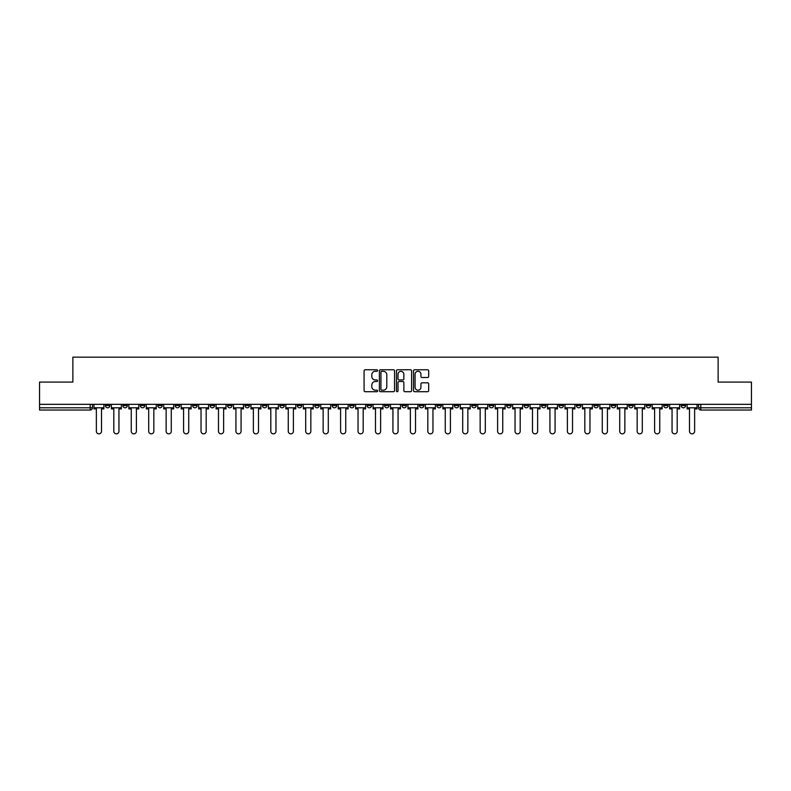 <?xml version="1.0" encoding="UTF-8"?>
<svg xmlns="http://www.w3.org/2000/svg" width="791" height="791" viewBox="0 0 791 791"><rect width="100%" height="100%" fill="white"/><g stroke="black" fill="none" stroke-linecap="round" stroke-linejoin="round"><path stroke-width="1.19" d="M377.604 370.534A0.771 0.771 0 0 0 376.842 369.763L365.175 369.763A1.098 1.098 0 0 0 364.078 370.86L364.078 390.616A1.098 1.098 0 0 0 365.175 391.713L376.842 391.713A0.771 0.771 0 0 0 377.604 390.952A0.771 0.771 0 0 0 376.842 390.181L375.33 390.181A3.51 3.51 0 0 1 371.819 386.67L371.819 385.019A3.51 3.51 0 0 1 375.33 381.509L376.842 381.509A0.771 0.771 0 0 0 377.604 380.738A0.771 0.771 0 0 0 376.842 379.967L375.33 379.967A3.51 3.51 0 0 1 371.819 376.457L371.819 374.815A3.51 3.51 0 0 1 375.33 371.295L376.842 371.295A0.771 0.771 0 0 0 377.604 370.534M681.11 404.33L681.11 405.565L685.579 405.565A2.235 2.235 0 0 1 683.345 407.8A2.235 2.235 0 0 1 681.11 405.565L681.11 404.33M576.441 404.33L576.441 405.565L580.91 405.565A2.235 2.235 0 0 1 578.676 407.8A2.235 2.235 0 0 1 576.441 405.565L576.441 404.33M558.99 404.33L558.99 405.565L563.469 405.565A2.235 2.235 0 0 1 561.234 407.8A2.235 2.235 0 0 1 558.99 405.565L558.99 404.33M454.321 404.33L454.321 405.565L458.8 405.565A2.235 2.235 0 0 1 456.555 407.8A2.235 2.235 0 0 1 454.321 405.565L454.321 404.33M436.879 404.33L436.879 405.565L441.348 405.565A2.235 2.235 0 0 1 439.114 407.8A2.235 2.235 0 0 1 436.879 405.565L436.879 404.33M419.428 404.33L419.428 405.565L423.907 405.565A2.235 2.235 0 0 1 421.672 407.8A2.235 2.235 0 0 1 419.428 405.565L419.428 404.33M384.545 404.33L384.545 405.565L389.014 405.565A2.235 2.235 0 0 1 386.779 407.8A2.235 2.235 0 0 1 384.545 405.565L384.545 404.33M349.652 405.565L349.652 404.33L349.652 405.565A2.235 2.235 0 0 0 351.886 407.8A2.235 2.235 0 0 1 349.652 405.565L354.121 405.565A2.235 2.235 0 0 1 351.886 407.8A2.235 2.235 0 0 0 354.121 405.565L354.121 404.33L354.121 405.565M332.2 405.565L332.2 404.33L332.2 405.565A2.235 2.235 0 0 0 334.445 407.8A2.235 2.235 0 0 1 332.2 405.565L336.679 405.565A2.235 2.235 0 0 1 334.445 407.8M314.759 405.565L314.759 404.33L314.759 405.565A2.235 2.235 0 0 0 316.993 407.8A2.235 2.235 0 0 1 314.759 405.565L319.238 405.565A2.235 2.235 0 0 1 316.993 407.8A2.235 2.235 0 0 0 319.238 405.565L319.238 404.33L319.238 405.565M297.317 404.33L297.317 405.565L301.786 405.565A2.235 2.235 0 0 1 299.552 407.8A2.235 2.235 0 0 1 297.317 405.565L297.317 404.33M279.866 404.33L279.866 405.565L284.345 405.565A2.235 2.235 0 0 1 282.11 407.8A2.235 2.235 0 0 1 279.866 405.565L279.866 404.33M262.424 404.33L262.424 405.565L266.893 405.565A2.235 2.235 0 0 1 264.659 407.8A2.235 2.235 0 0 1 262.424 405.565L262.424 404.33M244.983 405.565L244.983 404.33L244.983 405.565A2.235 2.235 0 0 0 247.217 407.8A2.235 2.235 0 0 1 244.983 405.565L249.452 405.565A2.235 2.235 0 0 1 247.217 407.8M210.09 405.565L210.09 404.33L210.09 405.565A2.235 2.235 0 0 0 212.324 407.8A2.235 2.235 0 0 1 210.09 405.565L214.559 405.565A2.235 2.235 0 0 1 212.324 407.8A2.235 2.235 0 0 0 214.559 405.565L214.559 404.33L214.559 405.565M192.648 405.565L192.648 404.33L192.648 405.565A2.235 2.235 0 0 0 194.883 407.8A2.235 2.235 0 0 1 192.648 405.565L197.117 405.565A2.235 2.235 0 0 1 194.883 407.8A2.235 2.235 0 0 0 197.117 405.565L197.117 404.33L197.117 405.565M175.197 405.565L175.197 404.33L175.197 405.565A2.235 2.235 0 0 0 177.431 407.8A2.235 2.235 0 0 1 175.197 405.565L179.676 405.565A2.235 2.235 0 0 1 177.431 407.8A2.235 2.235 0 0 0 179.676 405.565L179.676 404.33L179.676 405.565M157.755 405.565L157.755 404.33L157.755 405.565A2.235 2.235 0 0 0 159.99 407.8A2.235 2.235 0 0 1 157.755 405.565L162.224 405.565A2.235 2.235 0 0 1 159.99 407.8M140.304 405.565L140.304 404.33L140.304 405.565A2.235 2.235 0 0 0 142.548 407.8A2.235 2.235 0 0 1 140.304 405.565L144.783 405.565A2.235 2.235 0 0 1 142.548 407.8A2.235 2.235 0 0 0 144.783 405.565L144.783 404.33L144.783 405.565M122.862 405.565L122.862 404.33L122.862 405.565A2.235 2.235 0 0 0 125.097 407.8A2.235 2.235 0 0 1 122.862 405.565L127.331 405.565A2.235 2.235 0 0 1 125.097 407.8A2.235 2.235 0 0 0 127.331 405.565L127.331 404.33L127.331 405.565M427.575 377.505A1.098 1.098 0 0 0 428.673 376.407L428.673 370.86A1.098 1.098 0 0 0 427.575 369.763L414.622 369.763A1.098 1.098 0 0 0 413.525 370.86L413.525 390.616A1.098 1.098 0 0 0 414.622 391.713L427.575 391.713A1.098 1.098 0 0 0 428.673 390.616L428.673 383.922A1.098 1.098 0 0 0 427.575 382.824L422.038 382.824A1.098 1.098 0 0 0 420.941 383.922L420.941 387.244A2.937 2.937 0 0 1 418.004 390.181A2.937 2.937 0 0 1 415.067 387.244L415.067 374.232A2.937 2.937 0 0 1 418.004 371.295A2.937 2.937 0 0 1 420.941 374.232L420.941 376.407A1.098 1.098 0 0 0 422.038 377.505L427.575 377.505M39.55 404.33L39.55 382.083L72.871 382.083L72.871 357.146L718.129 357.146L718.129 382.083L751.45 382.083L751.45 404.33L39.55 404.33L39.55 407.8L92.448 407.8L92.448 404.33L92.448 407.8A2.235 2.235 0 0 1 90.204 410.035L39.55 410.035L39.55 407.8M394.541 370.86A1.098 1.098 0 0 0 393.443 369.763L380.491 369.763A1.098 1.098 0 0 0 379.393 370.86L379.393 390.616A1.098 1.098 0 0 0 380.491 391.713L393.443 391.713A1.098 1.098 0 0 0 394.541 390.616L394.541 370.86M397.557 369.763L410.509 369.763A1.098 1.098 0 0 1 411.607 370.86L411.607 390.616A1.098 1.098 0 0 1 410.509 391.713L404.972 391.713A1.098 1.098 0 0 1 403.865 390.616L403.865 382.607A1.098 1.098 0 0 0 402.767 381.509L399.099 381.509A1.098 1.098 0 0 0 398.002 382.607L398.002 390.952A0.771 0.771 0 0 1 397.23 391.713A0.771 0.771 0 0 1 396.459 390.952L396.459 370.86A1.098 1.098 0 0 1 397.557 369.763M698.552 404.33L698.552 407.8L751.45 407.8L751.45 410.035L700.796 410.035A2.235 2.235 0 0 1 698.552 407.8A2.235 2.235 0 0 0 700.796 410.035L700.796 404.33M751.45 404.33L751.45 407.8M685.579 404.33L685.579 405.565A2.235 2.235 0 0 1 683.345 407.8M668.138 404.33L668.138 405.565A2.235 2.235 0 0 1 665.903 407.8A2.235 2.235 0 0 1 663.669 405.565L668.138 405.565M663.669 404.33L663.669 405.565M650.696 404.33L650.696 405.565A2.235 2.235 0 0 1 648.452 407.8A2.235 2.235 0 0 1 646.217 405.565L650.696 405.565M646.217 404.33L646.217 405.565M633.245 404.33L633.245 405.565A2.235 2.235 0 0 1 631.01 407.8A2.235 2.235 0 0 1 628.776 405.565A2.235 2.235 0 0 0 631.01 407.8M628.776 404.33L628.776 405.565L633.245 405.565M615.803 404.33L615.803 405.565A2.235 2.235 0 0 1 613.569 407.8A2.235 2.235 0 0 1 611.324 405.565L615.803 405.565M611.324 404.33L611.324 405.565M598.352 404.33L598.352 405.565A2.235 2.235 0 0 1 596.117 407.8A2.235 2.235 0 0 1 593.883 405.565L598.352 405.565M593.883 404.33L593.883 405.565M580.91 404.33L580.91 405.565M563.469 404.33L563.469 405.565L563.469 404.33M546.017 404.33L546.017 405.565A2.235 2.235 0 0 1 543.783 407.8A2.235 2.235 0 0 1 541.548 405.565L546.017 405.565M541.548 404.33L541.548 405.565M528.576 404.33L528.576 405.565A2.235 2.235 0 0 1 526.341 407.8A2.235 2.235 0 0 1 524.107 405.565L528.576 405.565M524.107 404.33L524.107 405.565M511.134 404.33L511.134 405.565A2.235 2.235 0 0 1 508.89 407.8A2.235 2.235 0 0 1 506.655 405.565L511.134 405.565M506.655 404.33L506.655 405.565M493.683 404.33L493.683 405.565A2.235 2.235 0 0 1 491.448 407.8A2.235 2.235 0 0 1 489.214 405.565L493.683 405.565M489.214 404.33L489.214 405.565M476.241 404.33L476.241 405.565A2.235 2.235 0 0 1 474.007 407.8A2.235 2.235 0 0 1 471.762 405.565L476.241 405.565M471.762 404.33L471.762 405.565M458.8 404.33L458.8 405.565A2.235 2.235 0 0 1 456.555 407.8M441.348 404.33L441.348 405.565M423.907 405.565L423.907 404.33L423.907 405.565A2.235 2.235 0 0 1 421.672 407.8M406.455 404.33L406.455 405.565A2.235 2.235 0 0 1 404.221 407.8A2.235 2.235 0 0 1 401.986 405.565A2.235 2.235 0 0 0 404.221 407.8A2.235 2.235 0 0 0 406.455 405.565L401.986 405.565L401.986 404.33M389.014 405.565L389.014 404.33L389.014 405.565A2.235 2.235 0 0 1 386.779 407.8M371.572 404.33L371.572 405.565A2.235 2.235 0 0 1 369.328 407.8A2.235 2.235 0 0 1 367.093 405.565A2.235 2.235 0 0 0 369.328 407.8M367.093 404.33L367.093 405.565L371.572 405.565M336.679 404.33L336.679 405.565L336.679 404.33M301.786 405.565L301.786 404.33L301.786 405.565A2.235 2.235 0 0 1 299.552 407.8M284.345 405.565L284.345 404.33L284.345 405.565A2.235 2.235 0 0 1 282.11 407.8M266.893 405.565L266.893 404.33L266.893 405.565A2.235 2.235 0 0 1 264.659 407.8M249.452 404.33L249.452 405.565L249.452 404.33M232.01 405.565L232.01 404.33L232.01 405.565A2.235 2.235 0 0 1 229.766 407.8A2.235 2.235 0 0 1 227.531 405.565L232.01 405.565A2.235 2.235 0 0 1 229.766 407.8M227.531 404.33L227.531 405.565M162.224 404.33L162.224 405.565L162.224 404.33M109.89 405.565L109.89 404.33L109.89 405.565A2.235 2.235 0 0 1 107.655 407.8A2.235 2.235 0 0 1 105.421 405.565L109.89 405.565A2.235 2.235 0 0 1 107.655 407.8M105.421 404.33L105.421 405.565M90.204 404.33L90.204 410.035A2.235 2.235 0 0 0 92.448 407.8M381.697 371.295A0.771 0.771 0 0 0 380.926 372.067L380.926 389.409A0.771 0.771 0 0 0 381.697 390.181L383.289 390.181A3.51 3.51 0 0 0 386.799 386.67L386.799 374.815A3.51 3.51 0 0 0 383.289 371.295L381.697 371.295M403.865 374.291A2.937 2.937 0 0 0 400.938 371.355A2.937 2.937 0 0 0 398.002 374.291L398.002 378.869A1.098 1.098 0 0 0 399.099 379.967L402.767 379.967A1.098 1.098 0 0 0 403.865 378.869L403.865 374.291M93.951 407.8L93.951 408.917L96.364 408.917L96.364 431.283A2.571 2.571 0 0 0 98.934 433.854A2.571 2.571 0 0 0 101.505 431.283L101.505 408.917L103.908 408.917L103.908 407.8L93.951 407.8L93.951 404.33M103.908 407.8L103.908 404.33M111.402 407.8L111.402 408.917L113.805 408.917L113.805 431.283A2.571 2.571 0 0 0 116.376 433.854A2.571 2.571 0 0 0 118.947 431.283L118.947 408.917L121.349 408.917L121.349 407.8L111.402 407.8L111.402 404.33M121.349 407.8L121.349 404.33M128.844 407.8L128.844 408.917L131.247 408.917L131.247 431.283A2.571 2.571 0 0 0 133.817 433.854A2.571 2.571 0 0 0 136.398 431.283L136.398 408.917L138.801 408.917L138.801 407.8L128.844 407.8L128.844 404.33M138.801 407.8L138.801 404.33M146.286 407.8L146.286 408.917L148.698 408.917L148.698 431.283A2.571 2.571 0 0 0 151.269 433.854A2.571 2.571 0 0 0 153.84 431.283L153.84 408.917L156.242 408.917L156.242 407.8L146.286 407.8L146.286 404.33M156.242 407.8L156.242 404.33M163.737 407.8L163.737 408.917L166.14 408.917L166.14 431.283A2.571 2.571 0 0 0 168.71 433.854A2.571 2.571 0 0 0 171.281 431.283L171.281 408.917L173.684 408.917L173.684 407.8L163.737 407.8L163.737 404.33M173.684 407.8L173.684 404.33M181.179 407.8L181.179 408.917L183.581 408.917L183.581 431.283A2.571 2.571 0 0 0 186.162 433.854A2.571 2.571 0 0 0 188.733 431.283L188.733 408.917L191.135 408.917L191.135 407.8L181.179 407.8L181.179 404.33M191.135 407.8L191.135 404.33M198.63 407.8L198.63 408.917L201.033 408.917L201.033 431.283A2.571 2.571 0 0 0 203.603 433.854A2.571 2.571 0 0 0 206.174 431.283L206.174 408.917L208.577 408.917L208.577 407.8L198.63 407.8L198.63 404.33M208.577 407.8L208.577 404.33M216.072 407.8L216.072 408.917L218.474 408.917L218.474 431.283A2.571 2.571 0 0 0 221.045 433.854A2.571 2.571 0 0 0 223.616 431.283L223.616 408.917L226.028 408.917L226.028 407.8L216.072 407.8L216.072 404.33M226.028 407.8L226.028 404.33M233.513 407.8L233.513 408.917L235.926 408.917L235.926 431.283A2.571 2.571 0 0 0 238.496 433.854A2.571 2.571 0 0 0 241.067 431.283L241.067 408.917L243.47 408.917L243.47 407.8L233.513 407.8L233.513 404.33M243.47 407.8L243.47 404.33M250.965 407.8L250.965 408.917L253.367 408.917L253.367 431.283A2.571 2.571 0 0 0 255.938 433.854A2.571 2.571 0 0 0 258.509 431.283L258.509 408.917L260.911 408.917L260.911 407.8L250.965 407.8L250.965 404.33M260.911 407.8L260.911 404.33M268.406 407.8L268.406 408.917L270.809 408.917L270.809 431.283A2.571 2.571 0 0 0 273.379 433.854A2.571 2.571 0 0 0 275.96 431.283L275.96 408.917L278.363 408.917L278.363 407.8L268.406 407.8L268.406 404.33M278.363 407.8L278.363 404.33M285.848 407.8L285.848 408.917L288.26 408.917L288.26 431.283A2.571 2.571 0 0 0 290.831 433.854A2.571 2.571 0 0 0 293.402 431.283L293.402 408.917L295.804 408.917L295.804 407.8L285.848 407.8L285.848 404.33M295.804 407.8L295.804 404.33M303.299 407.8L303.299 408.917L305.702 408.917L305.702 431.283A2.571 2.571 0 0 0 308.272 433.854A2.571 2.571 0 0 0 310.843 431.283L310.843 408.917L313.246 408.917L313.246 407.8L303.299 407.8L303.299 404.33M313.246 407.8L313.246 404.33M320.741 407.8L320.741 408.917L323.143 408.917L323.143 431.283A2.571 2.571 0 0 0 325.724 433.854A2.571 2.571 0 0 0 328.295 431.283L328.295 408.917L330.697 408.917L330.697 407.8L320.741 407.8L320.741 404.33M330.697 407.8L330.697 404.33M338.192 407.8L338.192 408.917L340.595 408.917L340.595 431.283A2.571 2.571 0 0 0 343.165 433.854A2.571 2.571 0 0 0 345.736 431.283L345.736 408.917L348.139 408.917L348.139 407.8L338.192 407.8L338.192 404.33M348.139 407.8L348.139 404.33M355.634 407.8L355.634 408.917L358.036 408.917L358.036 431.283A2.571 2.571 0 0 0 360.607 433.854A2.571 2.571 0 0 0 363.178 431.283L363.178 408.917L365.59 408.917L365.59 407.8L355.634 407.8L355.634 404.33M365.59 407.8L365.59 404.33M373.075 407.8L373.075 408.917L375.478 408.917L375.478 431.283A2.571 2.571 0 0 0 378.058 433.854A2.571 2.571 0 0 0 380.629 431.283L380.629 408.917L383.032 408.917L383.032 407.8L373.075 407.8L373.075 404.33M383.032 407.8L383.032 404.33M390.527 407.8L390.527 408.917L392.929 408.917L392.929 431.283A2.571 2.571 0 0 0 395.5 433.854A2.571 2.571 0 0 0 398.071 431.283L398.071 408.917L400.473 408.917L400.473 407.8L390.527 407.8L390.527 404.33M400.473 407.8L400.473 404.33M407.968 407.8L407.968 408.917L410.371 408.917L410.371 431.283A2.571 2.571 0 0 0 412.942 433.854A2.571 2.571 0 0 0 415.522 431.283L415.522 408.917L417.925 408.917L417.925 407.8L407.968 407.8L407.968 404.33M417.925 407.8L417.925 404.33M425.41 407.8L425.41 408.917L427.822 408.917L427.822 431.283A2.571 2.571 0 0 0 430.393 433.854A2.571 2.571 0 0 0 432.964 431.283L432.964 408.917L435.366 408.917L435.366 407.8L425.41 407.8L425.41 404.33M435.366 407.8L435.366 404.33M442.861 407.8L442.861 408.917L445.264 408.917L445.264 431.283A2.571 2.571 0 0 0 447.835 433.854A2.571 2.571 0 0 0 450.405 431.283L450.405 408.917L452.808 408.917L452.808 407.8L442.861 407.8L442.861 404.33M452.808 407.8L452.808 404.33M460.303 407.8L460.303 408.917L462.705 408.917L462.705 431.283A2.571 2.571 0 0 0 465.276 433.854A2.571 2.571 0 0 0 467.857 431.283L467.857 408.917L470.259 408.917L470.259 407.8L460.303 407.8L460.303 404.33M470.259 407.8L470.259 404.33M477.754 407.8L477.754 408.917L480.157 408.917L480.157 431.283A2.571 2.571 0 0 0 482.728 433.854A2.571 2.571 0 0 0 485.298 431.283L485.298 408.917L487.701 408.917L487.701 407.8L477.754 407.8L477.754 404.33M487.701 407.8L487.701 404.33M495.196 407.8L495.196 408.917L497.598 408.917L497.598 431.283A2.571 2.571 0 0 0 500.169 433.854A2.571 2.571 0 0 0 502.74 431.283L502.74 408.917L505.152 408.917L505.152 407.8L495.196 407.8L495.196 404.33M505.152 407.8L505.152 404.33M512.637 407.8L512.637 408.917L515.04 408.917L515.04 431.283A2.571 2.571 0 0 0 517.621 433.854A2.571 2.571 0 0 0 520.191 431.283L520.191 408.917L522.594 408.917L522.594 407.8L512.637 407.8L512.637 404.33M522.594 407.8L522.594 404.33M530.089 407.8L530.089 408.917L532.491 408.917L532.491 431.283A2.571 2.571 0 0 0 535.062 433.854A2.571 2.571 0 0 0 537.633 431.283L537.633 408.917L540.035 408.917L540.035 407.8L530.089 407.8L530.089 404.33M540.035 407.8L540.035 404.33M547.53 407.8L547.53 408.917L549.933 408.917L549.933 431.283A2.571 2.571 0 0 0 552.504 433.854A2.571 2.571 0 0 0 555.074 431.283L555.074 408.917L557.487 408.917L557.487 407.8L547.53 407.8L547.53 404.33M557.487 407.8L557.487 404.33M564.972 407.8L564.972 408.917L567.384 408.917L567.384 431.283A2.571 2.571 0 0 0 569.955 433.854A2.571 2.571 0 0 0 572.526 431.283L572.526 408.917L574.928 408.917L574.928 407.8L564.972 407.8L564.972 404.33M574.928 407.8L574.928 404.33M582.423 407.8L582.423 408.917L584.826 408.917L584.826 431.283A2.571 2.571 0 0 0 587.397 433.854A2.571 2.571 0 0 0 589.967 431.283L589.967 408.917L592.37 408.917L592.37 407.8L582.423 407.8L582.423 404.33M592.37 407.8L592.37 404.33M599.865 407.8L599.865 408.917L602.267 408.917L602.267 431.283A2.571 2.571 0 0 0 604.838 433.854A2.571 2.571 0 0 0 607.419 431.283L607.419 408.917L609.821 408.917L609.821 407.8L599.865 407.8L599.865 404.33M609.821 407.8L609.821 404.33M617.316 407.8L617.316 408.917L619.719 408.917L619.719 431.283A2.571 2.571 0 0 0 622.29 433.854A2.571 2.571 0 0 0 624.86 431.283L624.86 408.917L627.263 408.917L627.263 407.8L617.316 407.8L617.316 404.33M627.263 407.8L627.263 404.33M634.758 407.8L634.758 408.917L637.16 408.917L637.16 431.283A2.571 2.571 0 0 0 639.731 433.854A2.571 2.571 0 0 0 642.302 431.283L642.302 408.917L644.714 408.917L644.714 407.8L634.758 407.8L634.758 404.33M644.714 407.8L644.714 404.33M652.199 407.8L652.199 408.917L654.602 408.917L654.602 431.283A2.571 2.571 0 0 0 657.183 433.854A2.571 2.571 0 0 0 659.753 431.283L659.753 408.917L662.156 408.917L662.156 407.8L652.199 407.8L652.199 404.33M662.156 407.8L662.156 404.33M669.651 407.8L669.651 408.917L672.053 408.917L672.053 431.283A2.571 2.571 0 0 0 674.624 433.854A2.571 2.571 0 0 0 677.195 431.283L677.195 408.917L679.598 408.917L679.598 407.8L669.651 407.8L669.651 404.33M679.598 407.8L679.598 404.33M687.092 407.8L687.092 408.917L689.495 408.917L689.495 431.283A2.571 2.571 0 0 0 692.066 433.854A2.571 2.571 0 0 0 694.636 431.283L694.636 408.917L697.049 408.917L697.049 407.8L687.092 407.8L687.092 404.33M697.049 407.8L697.049 404.33"/></g></svg>
